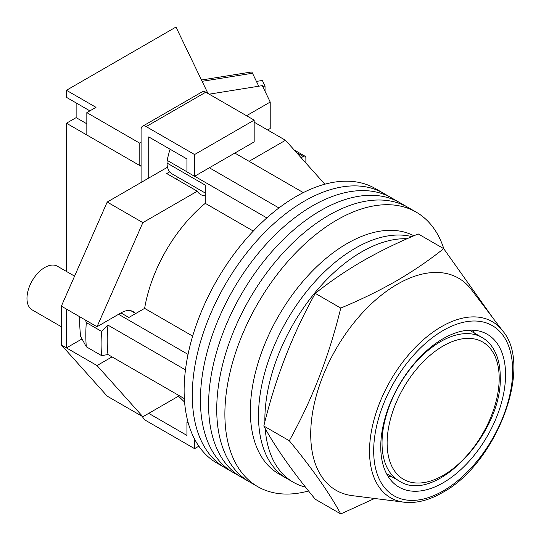 <?xml version="1.0" encoding="UTF-8"?>
<svg xmlns="http://www.w3.org/2000/svg" width="541" height="541" viewBox="0 0 541 541"><rect width="100%" height="100%" fill="white"/><g stroke="black" fill="none" stroke-linecap="round" stroke-linejoin="round"><path stroke-width="0.81" d="M443.863 248.853A158.493 91.503 120 0 0 416.191 212.133L383.589 193.306A158.493 91.503 120 0 0 304.346 201.157A158.493 91.503 120 0 0 200.812 340.823A158.493 91.503 120 0 0 225.103 467.823L216.955 463.116A158.493 91.503 120 0 1 192.657 336.117A158.493 91.503 120 0 1 296.197 196.451A158.493 91.503 120 0 1 375.44 188.606L383.589 193.306A158.493 91.503 120 0 0 304.346 201.157A158.493 91.503 120 0 0 200.812 340.823A158.493 91.503 120 0 0 225.103 467.823L233.252 472.53A158.493 91.503 120 0 1 208.961 345.53A158.493 91.503 120 0 1 312.502 205.864A158.493 91.503 120 0 0 208.961 345.53A158.493 91.503 120 0 0 233.252 472.53L241.408 477.23A158.493 91.503 120 0 1 217.11 350.23A158.493 91.503 120 0 1 320.651 210.571A158.493 91.503 120 0 0 217.11 350.23A158.493 91.503 120 0 0 241.408 477.23L249.557 481.936A158.493 91.503 120 0 1 225.259 354.937A158.493 91.503 120 0 1 328.8 215.277A158.493 91.503 120 0 0 225.259 354.937A158.493 91.503 120 0 0 249.557 481.936L257.705 486.643A158.493 91.503 120 0 0 308.573 490.964M391.745 198.013A158.493 91.503 120 0 0 312.502 205.864A158.493 91.503 120 0 1 391.745 198.013M399.894 202.719A158.493 91.503 120 0 0 320.651 210.571A158.493 91.503 120 0 1 399.894 202.719M408.042 207.426A158.493 91.503 120 0 0 328.8 215.277A158.493 91.503 120 0 1 408.042 207.426M416.191 212.133A158.493 91.503 120 0 0 336.948 219.977A158.493 91.503 120 0 0 233.414 359.643A158.493 91.503 120 0 0 257.705 486.643M234.821 153.069L303.305 192.61M184.353 398.636L107.97 354.538A151.284 87.344 -60 0 1 107.97 325.127L185.462 369.868M209.347 167.778L278.946 207.954M120.961 312.921L128.859 317.479L144.623 308.377A111.662 64.467 -60 0 1 205.269 203.335L205.269 185.13L167.061 163.071L167.061 160.305L169.746 149.965A146.942 84.836 -60 0 1 170.462 149.444M188.342 423.292L186.929 422.474L186.929 435.417L148.728 413.358L178.462 396.188L184.596 402.091M107.97 354.538L101.586 355.626L86.303 346.808L80.643 336.34A146.942 84.836 -60 0 1 79.77 316.783M85.519 320.103L86.303 322.585A159.933 92.335 120 0 0 86.303 346.808M101.586 355.626A159.933 92.335 -60 0 1 101.586 331.41L86.303 322.585M101.586 331.41L107.97 325.127M118.567 314.301L188.038 354.409M170.895 149.695L169.746 149.965M167.061 160.305L186.929 171.781M194.672 176.251L266.848 217.915M253.31 231.068L205.269 203.335M192.664 336.11L144.623 308.377M205.269 193.049L171.91 173.789A23.412 13.518 -60 0 1 167.061 163.071M265.191 428.492A136.88 79.027 120 0 0 293.215 482.193L286.852 478.515A136.88 79.027 120 0 1 265.868 368.834A136.88 79.027 120 0 1 355.288 248.218A136.88 79.027 120 0 1 411.897 236.64A136.88 79.027 120 0 0 355.288 248.218A136.88 79.027 120 0 0 265.868 368.834A136.88 79.027 120 0 0 286.852 478.515L278.703 473.808A136.88 79.027 120 0 1 257.719 364.127A136.88 79.027 120 0 1 347.139 243.511A136.88 79.027 120 0 1 413.865 235.788M407.103 238.737A136.88 79.027 120 0 0 361.659 251.89A136.88 79.027 120 0 0 264.887 421.764M293.215 482.193A136.88 79.027 120 0 0 305.489 487.096M61.363 326.744L32.196 309.905A25.217 14.56 -60 0 1 28.335 289.699A25.217 14.56 -60 0 1 44.808 267.477A25.217 14.56 -60 0 1 57.414 266.233L74.577 276.14M249.083 161.306L285.499 140.281L324.857 184.21M134.986 313.097A23.77 13.728 -60 0 0 133.106 311.596A23.77 13.728 -60 0 0 121.218 312.772L97.022 326.744L142.865 222.628L197.289 191.21A27.016 15.594 120 0 0 200.677 194.557A27.016 15.594 120 0 0 205.269 195.815M112.048 356.891L97.022 365.56L66.455 347.917L66.455 309.094L61.363 306.152L61.363 344.975L107.206 396.154L142.865 416.739L97.022 365.56M179.287 395.714L142.865 416.739M142.865 222.628L107.206 202.043L61.363 306.152M107.206 202.043L167.514 167.223M169.671 171.862L166.723 173.56L197.289 191.21M285.499 140.281L254.175 122.192M82.022 338.93L66.455 347.917L61.363 344.975M97.022 326.744L66.455 309.094M174.702 178.172A27.016 15.594 120 0 0 178.652 177.678M148.728 178.07L148.728 136.9L186.929 158.953L186.929 171.896L194.571 176.305L254.175 141.898L254.175 120.136L205.776 92.193L146.178 126.601A7.202 4.159 -120 0 0 142.574 126.249A7.202 4.159 -120 0 0 141.086 129.542L141.086 182.486M194.571 176.305L194.571 154.543L254.175 120.136M194.571 154.543L146.178 126.601M142.574 126.249L202.178 91.835A7.202 4.159 60 0 1 205.776 92.193M198.851 446.176L194.571 448.651L146.178 420.709A7.202 4.159 -120 0 1 142.303 416.414M194.571 448.651L194.571 439.082M186.929 422.474L187.957 421.879M403.999 502.197L352.238 495.644A122.469 70.709 -60 0 1 313.942 405.344A122.469 70.709 -60 0 1 397.317 284.241A122.469 70.709 -60 0 1 471.258 289.496L502.812 331.045A101.681 58.705 -60 0 0 441.422 326.683A101.681 58.705 -60 0 0 372.201 427.228A101.681 58.705 -60 0 0 403.999 502.197C416.063 503.576 428.871 500.378 442.416 492.587C496.077 464.137 533.575 366.751 502.812 331.045M340.756 513.95L315.281 499.242C292.451 471.563 275.295 447.157 263.812 426.024C275.295 378.531 292.451 334.311 315.281 293.371C329.611 281.888 345.334 271.156 362.45 261.175C379.681 251.322 398.271 242.24 418.22 233.942L443.688 248.644C429.311 260.16 413.588 270.892 396.519 280.84C379.227 290.727 360.637 299.802 340.756 308.072C329.266 355.565 312.11 399.785 289.286 440.726C312.11 468.411 329.266 492.817 340.756 513.95L374.609 498.477M443.16 482.761A88.251 50.949 120 0 0 500.81 404.999A88.251 50.949 120 0 0 487.285 334.284A88.251 50.949 120 0 0 443.16 338.652A88.251 50.949 120 0 0 385.51 416.421A88.251 50.949 120 0 0 399.035 487.137A88.251 50.949 120 0 0 443.16 482.761M474.315 333.033A88.251 50.949 120 0 0 472.672 330.179M388.181 476.533A88.251 50.949 120 0 0 391.468 476.526M493.236 318.439L443.688 248.644M289.286 440.726L263.812 426.024M340.756 308.072L315.281 293.371M262.71 86.452L265.043 86.073L265.043 91.301M256.427 81.414L262.344 80.467L265.043 86.073M201.489 80.014L251.349 72.007A7.202 1.576 80.9 0 1 252.491 73.238L258.74 86.215M141.086 142.486L139.808 143.223L86.831 112.636L96 107.341L66.455 90.279L66.455 97.339L89.887 110.871M141.086 166.31L66.455 123.22L66.455 271.454M305.875 163.024L305.875 157.925A3.604 2.083 120 0 0 305.131 156.275A3.604 2.083 120 0 0 303.332 156.457L296.421 152.467M301.127 157.729L303.332 156.457M209.198 94.168L262.317 85.64L270.216 102.046L270.216 128.515L267.673 129.989M270.216 102.046L246.534 115.72M66.455 123.22L76.132 117.634L76.132 102.925M207.954 93.451L175.981 27.05L66.455 90.279M86.831 112.636L86.831 134.986L139.808 165.573L141.086 164.836M139.808 143.223L139.808 165.573M76.132 117.634L86.831 123.808M499.194 378.355A79.243 45.755 120 0 0 443.16 346.003A79.243 45.755 120 0 0 387.126 443.059A79.243 45.755 120 0 0 443.16 475.411A79.243 45.755 120 0 0 499.194 378.355M482.038 337.489C486.711 340.208 490.531 344.035 493.5 348.965C497.997 356.573 500.242 365.878 500.249 376.888C502.562 432.956 435.248 505.186 399.19 480.983A82.847 47.831 -60 0 1 382.034 443.059A82.847 47.831 -60 0 1 418.193 359.684A82.847 47.831 -60 0 1 482.038 337.489L469.385 330.186M443.16 330.477A98.259 56.731 120 0 0 373.682 450.822A98.259 56.731 120 0 0 443.16 490.937A98.259 56.731 120 0 0 512.645 370.592A98.259 56.731 120 0 0 443.16 330.477M252.491 73.238L202.118 81.326M130.861 310.717L135.717 313.516M399.19 480.983L386.538 473.679M294.155 149.945L305.131 156.275"/></g></svg>
